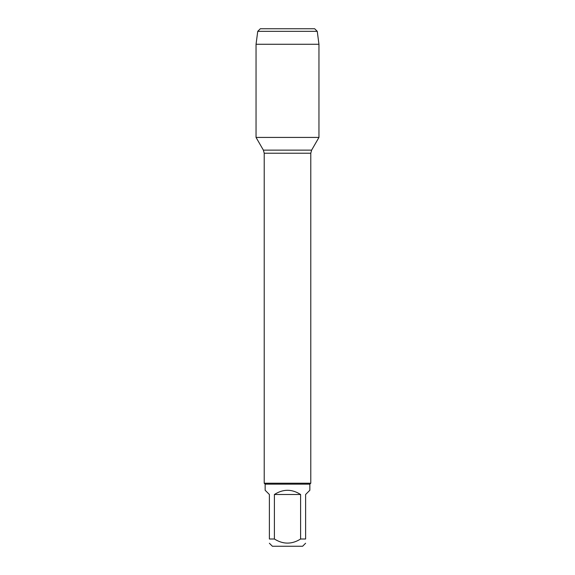 <?xml version="1.0" encoding="UTF-8"?>
<svg xmlns="http://www.w3.org/2000/svg" width="575" height="575" viewBox="0 0 575 575"><rect width="100%" height="100%" fill="white"/><g stroke="black" fill="none" stroke-linecap="round" stroke-linejoin="round"><path stroke-width="0.86" d="M274.397 494.5L300.603 494.5C291.87 488.894 283.13 488.894 274.397 494.5L274.397 539.005C283.13 544.482 291.87 544.482 300.603 539.005L305.613 539.005C305.613 544.482 305.613 544.482 305.613 539.005L305.613 494.5L309.853 490.259L309.853 484.15L265.147 484.15L264.213 483.216L264.213 153.23L263.379 150.125L256.048 137.425L318.952 137.425L256.048 137.425L256.048 44.275L257.744 31.338L260.331 28.75L279.479 28.75M264.213 483.216L310.787 483.216L310.787 153.23L264.213 153.23M305.613 543.246L302.608 546.25L272.392 546.25L269.387 543.246M300.603 539.005L300.603 494.5M274.397 539.005L269.387 539.005C269.387 544.482 269.387 544.482 269.387 539.005L269.387 494.5L265.147 490.259L265.147 484.15M257.744 31.338L260.331 28.75L314.669 28.75L317.256 31.338L257.744 31.338L256.048 44.275L318.952 44.275L318.952 137.425L311.621 150.125L263.379 150.125M317.256 31.338L318.952 44.275M310.787 153.23L311.621 150.125M309.853 484.15L310.787 483.216M256.048 44.275L256.048 137.425"/></g></svg>
